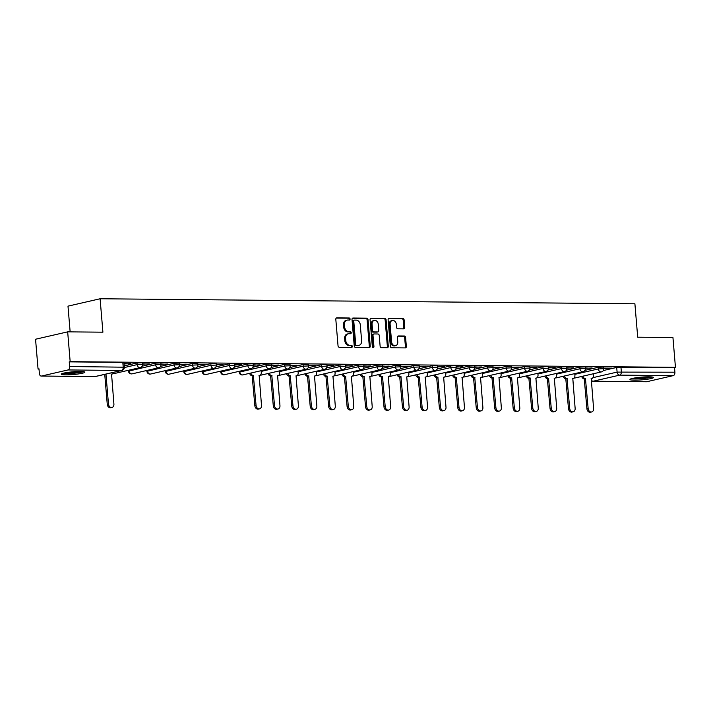 <?xml version="1.0" encoding="UTF-8"?>
<svg xmlns="http://www.w3.org/2000/svg" width="711" height="711" viewBox="0 0 711 711"><rect width="100%" height="100%" fill="white"/><g stroke="black" fill="none" stroke-linecap="round" stroke-linejoin="round"><path stroke-width="1.07" d="M350.088 319.035A1.04 0.8 77 0 0 349.19 317.995L336.854 317.879A1.484 1.146 77 0 0 335.814 319.337L338.036 345.813A1.484 1.146 77 0 0 339.325 347.288L351.652 347.403A1.04 0.8 77 0 0 351.483 345.35L349.883 345.333A4.755 3.671 77 0 1 345.777 340.596L345.59 338.383A4.755 3.671 77 0 1 348.239 333.788A4.755 3.671 77 0 1 348.914 333.717L350.505 333.735A1.04 0.8 77 0 0 350.336 331.673L348.737 331.655A4.755 3.671 77 0 1 344.631 326.918L344.444 324.714A4.755 3.671 77 0 1 347.092 320.11A4.755 3.671 77 0 1 347.759 320.039L349.359 320.057A1.04 0.8 77 0 0 350.088 319.035M348.914 320.048A1.04 0.8 77 0 0 348.248 318.208L336.259 318.101M351.207 347.403A1.04 0.8 77 0 0 350.55 345.564L348.95 345.546L349.883 345.333M350.061 333.726A1.04 0.8 77 0 0 349.394 331.886L347.803 331.868L348.737 331.655M80.387 371.489A11.803 1.369 175.2 0 0 67.909 372.368A11.803 1.369 175.2 0 0 61.315 374.155A11.803 1.369 175.2 0 0 65.785 374.848A11.803 1.369 175.2 0 0 78.263 373.968A11.803 1.369 175.2 0 0 84.849 372.182A11.803 1.369 175.2 0 0 80.387 371.489M649.01 376.821A11.803 1.369 175.2 0 0 636.532 377.692A11.803 1.369 175.2 0 0 629.937 379.487A11.803 1.369 175.2 0 0 634.399 380.181A11.803 1.369 175.2 0 0 646.877 379.301A11.803 1.369 175.2 0 0 653.471 377.514A11.803 1.369 175.2 0 0 649.01 376.821M403.715 328.864A1.484 1.146 77 0 0 404.755 327.407L404.132 319.977A1.484 1.146 77 0 0 402.844 318.501L389.148 318.368A1.484 1.146 77 0 0 388.108 319.826L390.33 346.301A1.484 1.146 77 0 0 391.619 347.786L405.314 347.91A1.484 1.146 77 0 0 406.354 346.453L405.599 337.476A1.484 1.146 77 0 0 404.319 336.001L398.453 335.947A1.484 1.146 77 0 0 397.413 337.405L397.787 341.849A3.973 3.075 77 0 1 395.574 345.697A3.973 3.075 77 0 1 391.583 341.795L390.117 324.367A3.973 3.075 77 0 1 392.33 320.519A3.973 3.075 77 0 1 396.329 324.42L396.569 327.327A1.484 1.146 77 0 0 397.858 328.811L403.715 328.864M67.998 369.951L41.505 376.039A3.031 1.893 -89.5 0 1 41.22 376.075A3.031 1.893 -89.5 0 1 39.381 373.479L38.989 368.831L38.056 369.045L35.55 339.236L67.669 331.85L102.908 332.179L100.1 298.762L634.896 303.784L637.705 337.192L672.944 337.521L675.45 367.338L70.167 361.659L69.234 361.872L69.625 366.52L124.345 367.205L123.954 362.557L122.807 362.379L123.199 367.027A3.031 1.893 -89.5 0 1 121.581 370.449L67.998 369.951A3.031 1.893 -89.5 0 0 69.625 366.52M67.669 331.85L70.167 361.659M368.031 319.639A1.484 1.146 77 0 0 366.743 318.164L353.047 318.03A1.484 1.146 77 0 0 352.007 319.488L354.229 345.964A1.484 1.146 77 0 0 355.518 347.439L369.213 347.572A1.484 1.146 77 0 0 370.253 346.115L368.031 319.639L367.089 319.852A1.484 1.146 77 0 0 365.81 318.377L352.452 318.252M371.098 318.199L384.793 318.332A1.484 1.146 77 0 1 386.082 319.808L388.304 346.284A1.484 1.146 77 0 1 387.264 347.741L381.407 347.688A1.484 1.146 77 0 1 380.118 346.204L379.221 335.468A1.484 1.146 77 0 0 377.932 333.983L374.039 333.948A1.484 1.146 77 0 0 373.008 335.414L373.942 346.586A1.04 0.8 77 0 1 372.324 346.568L370.058 319.657A1.484 1.146 77 0 1 371.098 318.199L370.689 318.297M603.346 370.529L616.704 367.454L617.095 372.102L674.908 372.2A3.031 1.893 90.5 0 1 673.281 375.621L646.788 381.718A3.031 1.893 90.5 0 1 646.503 381.745A3.031 1.893 90.5 0 1 646.228 381.709M38.056 369.045L39.007 369.053M70.149 331.868L67.989 306.148L100.1 298.762M675.45 367.338L674.517 367.551L674.908 372.2M124.07 363.934L130.868 363.668M130.895 364.005L124.043 363.597M142.52 364.112L149.319 363.836M149.346 364.174L142.493 363.774M160.97 364.281L167.76 364.014M167.796 364.343L160.935 363.943M179.412 364.459L186.211 364.183M186.238 364.521L179.385 364.121M197.862 364.627L204.661 364.361M204.688 364.69L197.836 364.29M216.313 364.805L223.112 364.53M223.138 364.867L216.286 364.467M234.763 364.974L241.562 364.699M241.589 365.036L234.737 364.636M253.214 365.152L260.013 364.876M260.039 365.214L253.187 364.814M271.664 365.321L278.463 365.045M278.49 365.383L271.638 364.983M290.115 365.49L296.914 365.223M296.94 365.561L290.079 365.161M308.565 365.667L315.355 365.392M315.391 365.73L308.53 365.33M327.007 365.836L333.806 365.57M333.832 365.907L326.98 365.507M345.457 366.014L352.256 365.738M352.283 366.076L345.43 365.676M363.908 366.183L370.707 365.916M370.733 366.254L363.881 365.845M382.358 366.361L389.157 366.085M389.184 366.423L382.331 366.023M400.808 366.529L407.607 366.263M407.634 366.592L400.782 366.192M419.259 366.707L426.058 366.432M426.085 366.769L419.232 366.369M437.709 366.876L444.508 366.609M444.535 366.938L437.674 366.538M456.16 367.054L462.95 366.778M462.985 367.116L456.124 366.716M474.601 367.223L481.4 366.947M481.427 367.285L474.575 366.885M493.052 367.4L499.851 367.125M499.877 367.463L493.025 367.063M511.502 367.569L518.301 367.294M518.328 367.631L511.476 367.231M529.953 367.747L536.752 367.471M536.778 367.809L529.926 367.409M548.403 367.916L555.202 367.64M555.229 367.978L548.377 367.578M566.854 368.085L573.653 367.818M573.679 368.156L566.827 367.756M585.304 368.262L592.103 367.987M592.13 368.325L585.269 367.925M584.895 370.36L598.253 367.285L598.386 368.929L603.772 368.698L603.63 367.054L598.253 367.285M566.445 370.182L579.803 367.116L579.945 368.76L585.322 368.529L585.189 366.885L579.803 367.116M547.994 370.013L561.352 366.938L561.494 368.591L566.871 368.36L566.738 366.707L561.352 366.938M529.544 369.836L542.902 366.769L543.044 368.414L548.421 368.182L548.288 366.538L542.902 366.769M511.093 369.667L524.451 366.592L524.594 368.245L529.979 368.014L529.837 366.361L524.451 366.592M492.643 369.489L506.01 366.423L506.143 368.067L511.529 367.836L511.387 366.192L506.01 366.423M474.193 369.32L487.559 366.245L487.693 367.898L493.078 367.667L492.936 366.014L487.559 366.245M455.751 369.142L469.109 366.076L469.242 367.72L474.628 367.489L474.486 365.845L469.109 366.076M437.301 368.973L450.658 365.898L450.792 367.551L456.178 367.32L456.035 365.667L450.658 365.898M418.85 368.805L432.208 365.73L432.35 367.374L437.727 367.143L437.594 365.498L432.208 365.73M400.4 368.627L413.758 365.552L413.9 367.205L419.277 366.974L419.143 365.321L413.758 365.552M381.949 368.458L395.307 365.383L395.449 367.027L400.826 366.796L400.693 365.152L395.307 365.383M363.499 368.28L376.857 365.205L376.999 366.858L382.385 366.627L382.242 364.974L376.857 365.205M345.048 368.111L358.415 365.036L358.548 366.68L363.934 366.449L363.792 364.805L358.415 365.036M326.598 367.934L339.965 364.867L340.098 366.512L345.484 366.281L345.342 364.636L339.965 364.867M308.156 367.765L321.514 364.69L321.648 366.343L327.033 366.103L326.891 364.459L321.514 364.69M289.706 367.587L303.064 364.521L303.197 366.165L308.583 365.934L308.441 364.29L303.064 364.521M271.255 367.418L284.613 364.343L284.755 365.996L290.132 365.765L289.999 364.112L284.613 364.343M252.805 367.24L266.163 364.174L266.305 365.818L271.682 365.587L271.549 363.943L266.163 364.174M234.354 367.072L247.712 363.996L247.855 365.65L253.232 365.418L253.098 363.765L247.712 363.996M215.904 366.894L229.262 363.828L229.404 365.472L234.79 365.241L234.648 363.597L229.262 363.828M197.454 366.725L210.82 363.65L210.954 365.303L216.34 365.072L216.197 363.419L210.82 363.65M179.003 366.556L192.37 363.481L192.503 365.125L197.889 364.894L197.747 363.25L192.37 363.481M160.562 366.378L173.919 363.303L174.053 364.956L179.439 364.725L179.296 363.072L173.919 363.303M142.111 366.209L155.469 363.134L155.611 364.779L160.988 364.547L160.855 362.903L155.469 363.134M124.229 365.898L137.019 362.957L137.161 364.61L142.538 364.379L142.404 362.726L137.019 362.957M603.755 368.431L611.984 368.174L603.719 368.102M674.517 367.551L616.704 367.454M69.234 361.872L122.807 362.379M347.092 320.11L346.159 320.323A4.755 3.671 77 0 0 343.511 324.927L344.444 324.714M347.803 331.868A4.755 3.671 77 0 1 343.689 327.131L343.511 324.927M348.239 333.788L347.306 334.001A4.755 3.671 77 0 0 344.657 338.605L345.59 338.383M348.95 345.546A4.755 3.671 77 0 1 344.844 340.809L344.657 338.605M368.876 347.572A1.484 1.146 77 0 0 369.311 346.328L367.089 319.852M354.496 320.101A1.04 0.8 77 0 0 353.767 321.123L355.722 344.355A1.04 0.8 77 0 0 356.62 345.395L358.3 345.413A4.755 3.671 77 0 0 358.975 345.342A4.755 3.671 77 0 0 361.623 340.738L360.29 324.856A4.755 3.671 77 0 0 356.175 320.119L354.496 320.101M354.211 320.163L353.563 320.314A1.04 0.8 77 0 0 352.834 321.336L353.767 321.123M358.975 345.342L358.033 345.555A4.755 3.671 77 0 1 357.366 345.626L355.687 345.608A1.04 0.8 77 0 1 354.78 344.577L352.834 321.336M370.502 318.421L384.793 318.332M386.926 347.741A1.484 1.146 77 0 0 387.362 346.497L385.14 320.021A1.484 1.146 77 0 0 383.86 318.546M373.106 334.17A1.484 1.146 77 0 0 372.066 335.628L373.008 346.799L373.942 346.586M372.848 347.501A1.04 0.8 77 0 0 373.008 346.799M378.279 324.332A3.973 3.075 77 0 0 374.288 320.43A3.973 3.075 77 0 0 372.075 324.269L372.591 330.411A1.484 1.146 77 0 0 373.87 331.895L377.763 331.93A1.484 1.146 77 0 0 378.794 330.473L378.279 324.332M374.288 320.43L373.346 320.643A3.973 3.075 77 0 0 371.133 324.483L372.075 324.269M377.23 332.046A1.484 1.146 77 0 1 376.821 332.144L372.937 332.108A1.484 1.146 77 0 1 371.649 330.624L371.133 324.483M392.33 320.519L391.397 320.741A3.973 3.075 77 0 0 389.184 324.58L390.117 324.367M395.574 345.697L394.641 345.91A3.973 3.075 77 0 1 390.641 342.009L389.184 324.58M404.977 347.91A1.484 1.146 77 0 0 405.421 346.666L404.666 337.698A1.484 1.146 77 0 0 403.377 336.214L397.858 336.161M403.377 328.864A1.484 1.146 77 0 0 403.821 327.62L403.19 320.199A1.484 1.146 77 0 0 401.911 318.715L388.553 318.59M105.957 374.093L108.472 404.035A3.484 2.693 77 0 0 111.965 407.456A3.484 2.693 77 0 0 113.911 404.088L111.565 374.128A3.031 2.337 77 0 0 112 374.084A3.031 2.337 77 0 0 113.591 372.342M111.965 407.456L110.747 407.741A3.484 2.693 -103 0 1 107.254 404.319L104.739 374.377M82.574 371.569A10.221 1.182 -4.8 0 1 76.735 372.76A10.221 1.182 -4.8 0 1 63.457 373.177M66.621 372.555A9.456 1.093 175.2 0 0 76.397 371.951A9.456 1.093 175.2 0 0 79.356 371.489M62.515 373.444A11.732 1.36 175.2 0 0 77.295 372.875A11.732 1.36 175.2 0 0 83.551 371.675M651.196 376.901A10.221 1.182 -4.8 0 1 645.357 378.092A10.221 1.182 -4.8 0 1 632.079 378.51M635.234 377.888A9.456 1.093 175.2 0 0 645.01 377.283A9.456 1.093 175.2 0 0 647.979 376.821M631.128 378.776A11.732 1.36 175.2 0 0 645.908 378.208A11.732 1.36 175.2 0 0 652.174 377.008M250.85 373.044A3.031 2.337 77 0 0 253.365 375.452L256.067 405.421A3.484 2.693 77 0 0 259.559 408.843A3.484 2.693 77 0 0 261.506 405.474L259.16 375.506A3.031 2.337 77 0 0 259.595 375.461A3.031 2.337 77 0 0 261.275 372.537L261.124 370.68M259.559 408.843L258.342 409.118A3.484 2.693 -103 0 1 254.849 405.705L252.147 375.737A3.031 2.337 -103 0 1 249.632 373.328M252.325 375.737L253.543 375.461M269.3 373.222A3.031 2.337 77 0 0 271.815 375.63L274.508 405.599A3.484 2.693 77 0 0 278.01 409.012A3.484 2.693 77 0 0 279.956 405.643L277.61 375.684A3.031 2.337 77 0 0 278.037 375.639A3.031 2.337 77 0 0 279.725 372.706L279.574 370.858M278.01 409.012L276.792 409.296A3.484 2.693 -103 0 1 273.291 405.874L270.598 375.906A3.031 2.337 -103 0 1 268.083 373.497M270.775 375.906L271.993 375.63M287.751 373.391A3.031 2.337 77 0 0 290.266 375.799L292.959 405.768A3.484 2.693 77 0 0 296.46 409.189A3.484 2.693 77 0 0 298.398 405.821L296.06 375.852A3.031 2.337 77 0 0 296.487 375.808A3.031 2.337 77 0 0 298.176 372.884L298.025 371.026M296.46 409.189L295.243 409.465A3.484 2.693 -103 0 1 291.741 406.052L289.048 376.083A3.031 2.337 -103 0 1 286.533 373.675M289.226 376.083L290.444 375.799M306.201 373.559A3.031 2.337 77 0 0 308.716 375.977L311.409 405.945A3.484 2.693 77 0 0 314.911 409.358A3.484 2.693 77 0 0 316.848 405.99L314.511 376.03A3.031 2.337 77 0 0 314.937 375.986A3.031 2.337 77 0 0 316.626 373.053L316.466 371.204M314.911 409.358L313.693 409.643A3.484 2.693 -103 0 1 310.192 406.221L307.499 376.252A3.031 2.337 -103 0 1 304.983 373.844M307.676 376.252L308.894 375.977M324.651 373.737A3.031 2.337 77 0 0 327.167 376.146L329.86 406.114A3.484 2.693 77 0 0 333.361 409.536A3.484 2.693 77 0 0 335.299 406.168L332.961 376.199A3.031 2.337 77 0 0 333.388 376.155A3.031 2.337 77 0 0 335.077 373.231L334.917 371.373M333.361 409.536L332.144 409.812A3.484 2.693 -103 0 1 328.642 406.39L325.949 376.43A3.031 2.337 -103 0 1 323.434 374.013M326.127 376.43L327.344 376.146M343.102 373.906A3.031 2.337 77 0 0 345.617 376.323L348.31 406.283A3.484 2.693 77 0 0 351.812 409.705A3.484 2.693 77 0 0 353.749 406.337L351.412 376.377A3.031 2.337 77 0 0 351.838 376.332A3.031 2.337 77 0 0 353.527 373.399L353.367 371.551M351.812 409.705L350.594 409.989A3.484 2.693 -103 0 1 347.092 406.568L344.4 376.599A3.031 2.337 -103 0 1 341.884 374.19M344.577 376.599L345.795 376.323M361.544 374.084A3.031 2.337 77 0 0 364.068 376.492L366.76 406.461A3.484 2.693 77 0 0 370.262 409.883A3.484 2.693 77 0 0 372.2 406.514L369.862 376.546A3.031 2.337 77 0 0 370.289 376.501A3.031 2.337 77 0 0 371.977 373.577L371.817 371.72M370.262 409.883L369.045 410.158A3.484 2.693 -103 0 1 365.543 406.736L362.85 376.777A3.031 2.337 -103 0 1 360.335 374.359M363.028 376.777L364.245 376.492M379.994 374.253A3.031 2.337 77 0 0 382.518 376.67L385.211 406.63A3.484 2.693 77 0 0 388.704 410.051A3.484 2.693 77 0 0 390.65 406.683L388.313 376.723A3.031 2.337 77 0 0 388.739 376.679A3.031 2.337 77 0 0 390.419 373.746L390.268 371.897M388.704 410.051L387.495 410.327A3.484 2.693 -103 0 1 383.993 406.914L381.3 376.946A3.031 2.337 -103 0 1 378.776 374.537M381.478 376.946L382.696 376.67M398.444 374.43A3.031 2.337 77 0 0 400.96 376.839L403.661 406.808A3.484 2.693 77 0 0 407.154 410.22A3.484 2.693 77 0 0 409.101 406.861L406.754 376.892A3.031 2.337 77 0 0 407.181 376.848A3.031 2.337 77 0 0 408.869 373.924L408.718 372.066M407.154 410.22L405.937 410.505A3.484 2.693 -103 0 1 402.444 407.083L399.742 377.123A3.031 2.337 -103 0 1 397.227 374.706M399.92 377.123L401.137 376.839M416.895 374.599A3.031 2.337 77 0 0 419.41 377.017L422.103 406.976A3.484 2.693 77 0 0 425.605 410.398A3.484 2.693 77 0 0 427.542 407.03L425.205 377.07A3.031 2.337 77 0 0 425.631 377.017A3.031 2.337 77 0 0 427.32 374.093L427.169 372.244M425.605 410.398L424.387 410.674A3.484 2.693 -103 0 1 420.885 407.261L418.192 377.292A3.031 2.337 -103 0 1 415.677 374.884M418.37 377.292L419.588 377.017M435.345 374.777A3.031 2.337 77 0 0 437.86 377.185L440.553 407.154A3.484 2.693 77 0 0 444.055 410.567A3.484 2.693 77 0 0 445.993 407.199L443.655 377.239A3.031 2.337 77 0 0 444.082 377.194A3.031 2.337 77 0 0 445.77 374.262L445.619 372.413M444.055 410.567L442.837 410.851A3.484 2.693 -103 0 1 439.336 407.43L436.643 377.461A3.031 2.337 -103 0 1 434.128 375.053M436.821 377.47L438.038 377.185M453.796 374.946A3.031 2.337 77 0 0 456.311 377.354L459.004 407.323A3.484 2.693 77 0 0 462.505 410.745A3.484 2.693 77 0 0 464.443 407.376L462.106 377.417A3.031 2.337 77 0 0 462.532 377.363A3.031 2.337 77 0 0 464.221 374.439L464.061 372.582M462.505 410.745L461.288 411.02A3.484 2.693 -103 0 1 457.786 407.607L455.093 377.639A3.031 2.337 -103 0 1 452.578 375.23M455.271 377.639L456.489 377.363M472.246 375.124A3.031 2.337 77 0 0 474.761 377.532L477.454 407.501A3.484 2.693 77 0 0 480.956 410.914A3.484 2.693 77 0 0 482.893 407.545L480.556 377.585A3.031 2.337 77 0 0 480.983 377.541A3.031 2.337 77 0 0 482.671 374.608L482.511 372.76M480.956 410.914L479.738 411.198A3.484 2.693 -103 0 1 476.237 407.776L473.544 377.808A3.031 2.337 -103 0 1 471.029 375.399M473.722 377.817L474.939 377.532M490.697 375.292A3.031 2.337 77 0 0 493.212 377.701L495.905 407.67A3.484 2.693 77 0 0 499.406 411.091A3.484 2.693 77 0 0 501.344 407.723L499.006 377.754A3.031 2.337 77 0 0 499.433 377.71A3.031 2.337 77 0 0 501.122 374.786L500.962 372.928M499.406 411.091L498.189 411.367A3.484 2.693 -103 0 1 494.687 407.954L491.994 377.985A3.031 2.337 -103 0 1 489.479 375.577M492.172 377.985L493.39 377.71M509.138 375.47A3.031 2.337 77 0 0 511.662 377.879L514.355 407.847A3.484 2.693 77 0 0 517.857 411.26A3.484 2.693 77 0 0 519.794 407.892L517.457 377.932A3.031 2.337 77 0 0 517.884 377.888A3.031 2.337 77 0 0 519.572 374.955L519.412 373.106M517.857 411.26L516.639 411.545A3.484 2.693 -103 0 1 513.138 408.123L510.445 378.154A3.031 2.337 -103 0 1 507.93 375.746M510.622 378.163L511.84 377.879M527.589 375.639A3.031 2.337 77 0 0 530.113 378.048L532.806 408.016A3.484 2.693 77 0 0 536.298 411.438A3.484 2.693 77 0 0 538.245 408.07L535.907 378.101A3.031 2.337 77 0 0 536.334 378.056A3.031 2.337 77 0 0 538.014 375.132L537.863 373.275M536.298 411.438L535.09 411.713A3.484 2.693 -103 0 1 531.588 408.301L528.895 378.332A3.031 2.337 -103 0 1 526.371 375.923M529.073 378.332L530.29 378.048M546.039 375.817A3.031 2.337 77 0 0 548.554 378.225L551.247 408.194A3.484 2.693 77 0 0 554.749 411.607A3.484 2.693 77 0 0 556.695 408.238L554.349 378.279A3.031 2.337 77 0 0 554.776 378.234A3.031 2.337 77 0 0 556.464 375.301L556.313 373.453M554.749 411.607L553.531 411.891A3.484 2.693 -103 0 1 550.038 408.47L547.337 378.501A3.031 2.337 -103 0 1 544.822 376.092M547.514 378.501L548.732 378.225M564.49 375.986A3.031 2.337 77 0 0 567.005 378.394L569.698 408.363A3.484 2.693 77 0 0 573.199 411.785A3.484 2.693 77 0 0 575.137 408.416L572.799 378.448A3.031 2.337 77 0 0 573.226 378.403A3.031 2.337 77 0 0 574.915 375.479L574.764 373.622M573.199 411.785L571.982 412.06A3.484 2.693 -103 0 1 568.48 408.638L565.787 378.679A3.031 2.337 -103 0 1 563.272 376.261M565.965 378.679L567.182 378.394M582.94 376.155A3.031 2.337 77 0 0 585.455 378.572L588.148 408.532A3.484 2.693 77 0 0 591.65 411.953A3.484 2.693 77 0 0 593.587 408.585L591.25 378.625A3.031 2.337 77 0 0 591.676 378.581A3.031 2.337 77 0 0 593.365 375.648L593.214 373.799M591.65 411.953L590.432 412.238A3.484 2.693 -103 0 1 586.931 408.816L584.238 378.847A3.031 2.337 -103 0 1 581.722 376.439M584.415 378.847L585.633 378.572M348.248 318.208L349.19 317.995M350.55 345.564L351.483 345.35M349.394 331.886L350.336 331.673M239.083 371.338L239.154 372.191L266.305 365.818A3.031 2.337 -103 0 0 268.918 368.84A3.031 2.337 -103 0 0 269.345 368.796A3.031 3.031 0 0 0 271.682 365.587M239.74 371.186L239.803 371.915A3.031 2.337 77 0 0 242.424 374.928A3.031 2.337 -103 0 0 242.851 374.884L269.345 368.796M220.632 371.16L220.703 372.013L247.855 365.65A3.031 2.337 -103 0 0 250.468 368.662A3.031 2.337 -103 0 0 250.894 368.618A3.031 3.031 0 0 0 253.232 365.418M221.29 371.009L221.352 371.737A3.031 2.337 77 0 0 223.974 374.759A3.031 2.337 -103 0 0 224.4 374.715L250.894 368.618M202.182 370.991L202.253 371.844L229.404 365.472A3.031 2.337 -103 0 0 232.017 368.494A3.031 2.337 -103 0 0 232.444 368.449A3.031 3.031 0 0 0 234.79 365.241M202.848 370.84L202.902 371.569A3.031 2.337 77 0 0 205.523 374.581A3.031 2.337 -103 0 0 205.95 374.537L232.444 368.449M183.731 370.813L183.802 371.666L210.954 365.303A3.031 2.337 -103 0 0 213.576 368.316A3.031 2.337 -103 0 0 214.002 368.271A3.031 3.031 0 0 0 216.34 365.072M184.398 370.662L184.46 371.391A3.031 2.337 77 0 0 187.073 374.413A3.031 2.337 -103 0 0 187.5 374.368L214.002 368.271M165.281 370.644L165.352 371.498L192.503 365.125A3.031 2.337 -103 0 0 195.125 368.147A3.031 2.337 -103 0 0 195.552 368.102A3.031 3.031 0 0 0 197.889 364.894M165.947 370.493L166.01 371.222A3.031 2.337 77 0 0 168.623 374.244A3.031 2.337 -103 0 0 169.049 374.19L195.552 368.102M146.83 370.475L146.91 371.32L174.053 364.956A3.031 2.337 -103 0 0 176.675 367.969A3.031 2.337 -103 0 0 177.101 367.925A3.031 3.031 0 0 0 179.439 364.725M147.497 370.315L147.559 371.044A3.031 2.337 77 0 0 150.172 374.066A3.031 2.337 -103 0 0 150.599 374.022L177.101 367.925M128.389 370.298L128.46 371.151L155.611 364.779A3.031 2.337 -103 0 0 158.224 367.8A3.031 2.337 -103 0 0 158.651 367.756A3.031 3.031 0 0 0 160.988 364.547M129.047 370.147L129.109 370.875A3.031 2.337 77 0 0 131.722 373.897A3.031 2.337 -103 0 0 132.148 373.844L158.651 367.756M592.921 377.665L617.095 372.102A3.031 2.337 -103 0 0 619.708 375.124L593.214 381.212L646.788 381.718M673.281 375.621L619.708 375.124A3.031 1.893 -89.5 0 0 621.334 371.693L620.943 367.054M41.505 376.039L95.078 376.546L121.581 370.449A3.031 2.337 77 0 0 122.008 370.404A3.031 3.031 0 0 0 124.345 367.205M574.826 374.35L598.386 368.929A3.031 2.337 -103 0 0 601.008 371.951A3.031 2.337 -103 0 0 601.435 371.906A3.031 3.031 0 0 0 603.772 368.698M556.375 374.182L579.945 368.76A3.031 2.337 -103 0 0 582.558 371.782A3.031 2.337 -103 0 0 582.984 371.729A3.031 3.031 0 0 0 585.322 368.529M537.925 374.004L561.494 368.591A3.031 2.337 -103 0 0 564.107 371.604A3.031 2.337 -103 0 0 564.534 371.56A3.031 3.031 0 0 0 566.871 368.36M519.474 373.835L543.044 368.414A3.031 2.337 -103 0 0 545.657 371.435A3.031 2.337 -103 0 0 546.084 371.391A3.031 3.031 0 0 0 548.421 368.182M501.024 373.657L524.594 368.245A3.031 2.337 -103 0 0 527.207 371.258A3.031 2.337 -103 0 0 527.633 371.213A3.031 3.031 0 0 0 529.979 368.014M482.573 373.488L506.143 368.067A3.031 2.337 -103 0 0 508.765 371.089A3.031 2.337 -103 0 0 509.192 371.044A3.031 3.031 0 0 0 511.529 367.836M464.123 373.311L487.693 367.898A3.031 2.337 -103 0 0 490.314 370.911A3.031 2.337 -103 0 0 490.741 370.866A3.031 3.031 0 0 0 493.078 367.667M445.673 373.142L469.242 367.72A3.031 2.337 -103 0 0 471.864 370.742A3.031 2.337 -103 0 0 472.291 370.698A3.031 3.031 0 0 0 474.628 367.489M427.231 372.973L450.792 367.551A3.031 2.337 -103 0 0 453.414 370.564A3.031 2.337 -103 0 0 453.84 370.52A3.031 3.031 0 0 0 456.178 367.32M408.781 372.795L432.35 367.374A3.031 2.337 -103 0 0 434.963 370.395A3.031 2.337 -103 0 0 435.39 370.351A3.031 3.031 0 0 0 437.727 367.143M390.33 372.626L413.9 367.205A3.031 2.337 -103 0 0 416.513 370.218A3.031 2.337 -103 0 0 416.939 370.173A3.031 3.031 0 0 0 419.277 366.974M371.88 372.448L395.449 367.027A3.031 2.337 -103 0 0 398.062 370.049A3.031 2.337 -103 0 0 398.489 370.004A3.031 3.031 0 0 0 400.826 366.796M353.429 372.28L376.999 366.858A3.031 2.337 -103 0 0 379.612 369.88A3.031 2.337 -103 0 0 380.038 369.827A3.031 3.031 0 0 0 382.385 366.627M334.979 372.102L358.548 366.68A3.031 2.337 -103 0 0 361.17 369.702A3.031 2.337 -103 0 0 361.597 369.658A3.031 3.031 0 0 0 363.934 366.449M316.528 371.933L340.098 366.512A3.031 2.337 -103 0 0 342.72 369.533A3.031 2.337 -103 0 0 343.146 369.48A3.031 3.031 0 0 0 345.484 366.281M298.078 371.755L321.648 366.343A3.031 2.337 -103 0 0 324.269 369.356A3.031 2.337 -103 0 0 324.696 369.311A3.031 3.031 0 0 0 327.033 366.103M279.636 371.586L303.197 366.165A3.031 2.337 -103 0 0 305.819 369.187A3.031 2.337 -103 0 0 306.245 369.142A3.031 3.031 0 0 0 308.583 365.934M261.186 371.409L284.755 365.996A3.031 2.337 -103 0 0 287.368 369.009A3.031 2.337 -103 0 0 287.795 368.965A3.031 3.031 0 0 0 290.132 365.765M124.354 367.551L137.161 364.61A3.031 2.337 -103 0 0 139.774 367.631A3.031 2.337 -103 0 0 140.2 367.578A3.031 3.031 0 0 0 142.538 364.379M140.2 367.578L113.707 373.675A3.031 2.337 -103 0 1 113.28 373.719A3.031 2.337 77 0 1 112.809 373.657M287.795 368.965L261.301 375.061A3.031 2.337 -103 0 1 260.875 375.106A3.031 2.337 77 0 1 260.404 375.044M306.245 369.142L279.743 375.23A3.031 2.337 -103 0 1 279.316 375.275A3.031 2.337 77 0 1 278.854 375.212M324.696 369.311L298.193 375.408A3.031 2.337 -103 0 1 297.767 375.452A3.031 2.337 77 0 1 297.305 375.39M343.146 369.48L316.644 375.577A3.031 2.337 -103 0 1 316.217 375.621A3.031 2.337 77 0 1 315.755 375.559M361.597 369.658L335.094 375.755A3.031 2.337 -103 0 1 334.668 375.799A3.031 2.337 77 0 1 334.206 375.737M380.038 369.827L353.545 375.923A3.031 2.337 -103 0 1 353.118 375.968A3.031 2.337 77 0 1 352.656 375.906M398.489 370.004L371.995 376.092A3.031 2.337 -103 0 1 371.569 376.146A3.031 2.337 77 0 1 371.106 376.083M416.939 370.173L390.446 376.27A3.031 2.337 -103 0 1 390.019 376.315A3.031 2.337 77 0 1 389.548 376.252M435.39 370.351L408.896 376.439A3.031 2.337 -103 0 1 408.47 376.492A3.031 2.337 77 0 1 407.998 376.43M453.84 370.52L427.338 376.617A3.031 2.337 -103 0 1 426.911 376.661A3.031 2.337 77 0 1 426.449 376.599M472.291 370.698L445.788 376.786A3.031 2.337 -103 0 1 445.362 376.83A3.031 2.337 77 0 1 444.899 376.777M490.741 370.866L464.239 376.963A3.031 2.337 -103 0 1 463.812 377.008A3.031 2.337 77 0 1 463.35 376.946M509.192 371.044L482.689 377.132A3.031 2.337 -103 0 1 482.262 377.177A3.031 2.337 77 0 1 481.8 377.114M527.633 371.213L501.139 377.31A3.031 2.337 -103 0 1 500.713 377.354A3.031 2.337 77 0 1 500.251 377.292M546.084 371.391L519.59 377.479A3.031 2.337 -103 0 1 519.163 377.523A3.031 2.337 77 0 1 518.701 377.461M564.534 371.56L538.04 377.657A3.031 2.337 -103 0 1 537.614 377.701A3.031 2.337 77 0 1 537.143 377.639M582.984 371.729L556.491 377.825A3.031 2.337 -103 0 1 556.064 377.87A3.031 2.337 77 0 1 555.593 377.808M601.435 371.906L574.932 378.003A3.031 2.337 -103 0 1 574.506 378.048A3.031 2.337 77 0 1 574.044 377.985M591.25 380.714A3.031 3.031 0 0 0 592.93 381.247A3.031 1.893 90.5 0 0 593.214 381.212A3.031 2.337 -103 0 1 591.188 379.95M41.22 376.075L94.794 376.572A3.031 3.031 0 0 0 95.505 376.501A3.031 2.337 77 0 1 95.078 376.546A3.031 1.893 90.5 0 1 94.794 376.572A3.031 1.893 90.5 0 1 94.519 376.537M343.689 327.131L344.631 326.918M344.844 340.809L345.777 340.596M369.311 346.328L370.253 346.115M365.81 318.377L366.743 318.164M354.78 344.577L355.722 344.355M355.687 345.608L356.62 345.395M357.366 345.626L358.3 345.413M385.14 320.021L386.082 319.808M387.362 346.497L388.304 346.284M372.066 335.628L373.008 335.414M371.649 330.624L372.591 330.411M372.937 332.108L373.87 331.895M376.821 332.144L377.763 331.93M390.641 342.009L391.583 341.795M403.377 336.214L404.319 336.001M404.666 337.698L405.599 337.476M405.421 346.666L406.354 346.453M401.911 318.715L402.844 318.501M403.19 320.199L404.132 319.977M403.821 327.62L404.755 327.407M107.254 404.319L108.472 404.035M252.147 375.737L253.365 375.452M254.849 405.705L256.067 405.421M270.598 375.906L271.815 375.63M273.291 405.874L274.508 405.599M289.048 376.083L290.266 375.799M291.741 406.052L292.959 405.768M307.499 376.252L308.716 375.977M310.192 406.221L311.409 405.945M325.949 376.43L327.167 376.146M328.642 406.39L329.86 406.114M344.4 376.599L345.617 376.323M347.092 406.568L348.31 406.283M362.85 376.777L364.068 376.492M365.543 406.736L366.76 406.461M381.3 376.946L382.518 376.67M383.993 406.914L385.211 406.63M399.742 377.123L400.96 376.839M402.444 407.083L403.661 406.808M418.192 377.292L419.41 377.017M420.885 407.261L422.103 406.976M436.643 377.461L437.86 377.185M439.336 407.43L440.553 407.154M455.093 377.639L456.311 377.354M457.786 407.607L459.004 407.323M473.544 377.808L474.761 377.532M476.237 407.776L477.454 407.501M491.994 377.985L493.212 377.701M494.687 407.954L495.905 407.67M510.445 378.154L511.662 377.879M513.138 408.123L514.355 407.847M528.895 378.332L530.113 378.048M531.588 408.301L532.806 408.016M547.337 378.501L548.554 378.225M550.038 408.47L551.247 408.194M565.787 378.679L567.005 378.394M568.48 408.638L569.698 408.363M584.238 378.847L585.455 378.572M586.931 408.816L588.148 408.532M112.72 373.737A3.031 3.031 0 0 0 113.707 373.675M128.46 371.151A3.031 3.031 0 0 0 132.148 373.844M146.91 371.32A3.031 3.031 0 0 0 150.599 374.022M165.352 371.498A3.031 3.031 0 0 0 169.049 374.19M183.802 371.666A3.031 3.031 0 0 0 187.5 374.368M202.253 371.844A3.031 3.031 0 0 0 205.95 374.537M220.703 372.013A3.031 3.031 0 0 0 224.4 374.715M239.154 372.191A3.031 3.031 0 0 0 242.851 374.884M260.315 375.124A3.031 3.031 0 0 0 261.301 375.061M278.765 375.292A3.031 3.031 0 0 0 279.743 375.23M297.207 375.461A3.031 3.031 0 0 0 298.193 375.408M315.657 375.639A3.031 3.031 0 0 0 316.644 375.577M334.108 375.808A3.031 3.031 0 0 0 335.094 375.755M352.558 375.986A3.031 3.031 0 0 0 353.545 375.923M371.009 376.155A3.031 3.031 0 0 0 371.995 376.092M389.459 376.332A3.031 3.031 0 0 0 390.446 376.27M407.91 376.501A3.031 3.031 0 0 0 408.896 376.439M426.36 376.679A3.031 3.031 0 0 0 427.338 376.617M444.802 376.848A3.031 3.031 0 0 0 445.788 376.786M463.252 377.026A3.031 3.031 0 0 0 464.239 376.963M481.703 377.194A3.031 3.031 0 0 0 482.689 377.132M500.153 377.372A3.031 3.031 0 0 0 501.139 377.31M518.603 377.541A3.031 3.031 0 0 0 519.59 377.479M537.054 377.719A3.031 3.031 0 0 0 538.04 377.657M555.504 377.888A3.031 3.031 0 0 0 556.491 377.825M573.955 378.056A3.031 3.031 0 0 0 574.932 378.003M592.93 381.247L646.503 381.745M95.505 376.501L122.008 370.404M353.411 320.332L354.354 320.119M372.902 334.188L373.835 333.974M377.034 332.117L377.968 331.904M111.396 374.217L112 374.084M258.991 375.604L259.595 375.461M277.441 375.772L278.037 375.639M295.892 375.95L296.487 375.808M314.342 376.119L314.937 375.986M332.792 376.297L333.388 376.155M351.243 376.466L351.838 376.332M369.693 376.634L370.289 376.501M388.144 376.812L388.739 376.679M406.585 376.981L407.181 376.848M425.036 377.159L425.631 377.017M443.486 377.328L444.082 377.194M461.937 377.505L462.532 377.363M480.387 377.674L480.983 377.541M498.838 377.852L499.433 377.71M517.288 378.021L517.884 377.888M535.73 378.199L536.334 378.056M554.18 378.368L554.776 378.234M572.631 378.545L573.226 378.403M591.081 378.714L591.676 378.581"/></g></svg>
